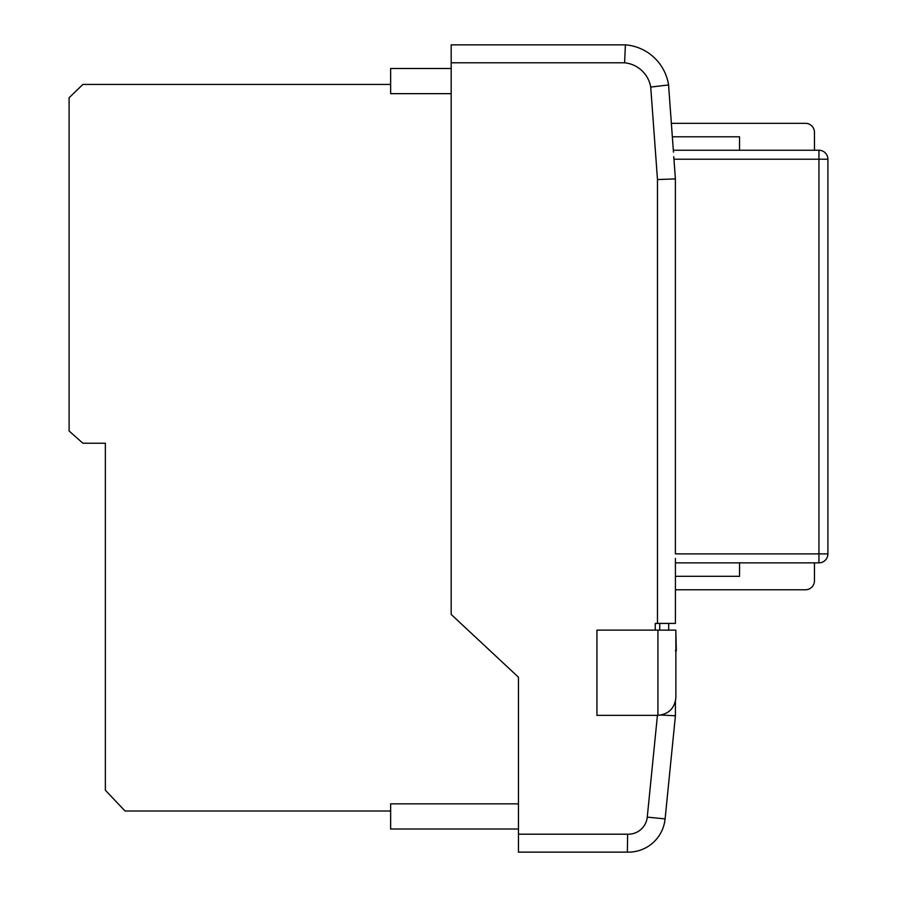 <?xml version="1.0" encoding="UTF-8"?>
<svg xmlns="http://www.w3.org/2000/svg" width="897" height="897" viewBox="0 0 897 897"><rect width="100%" height="100%" fill="white"/><g stroke="black" fill="none" stroke-linecap="round" stroke-linejoin="round"><path stroke-width="1.35" d="M659.721 630.131L659.721 623.415L668.691 623.415L657.479 623.415L657.479 179.557L675.385 178.907L675.396 553.886L675.396 178.907L672.257 179.019M675.419 701.465L675.419 715.761L675.419 701.465M675.867 697.496C674.735 708.26 668.747 714.214 657.927 715.346L596.942 715.346L596.942 630.131L675.867 630.131L675.867 697.496M661.167 715.055L675.419 715.761L665.103 818.905A36.923 36.923 0 0 1 627.351 852.139L518.455 852.139L518.455 677.224L451.18 614.434L451.18 44.85L625.4 44.85L624.615 62.79L451.18 62.79M657.479 623.415L655.27 623.415L655.27 630.131M675.419 558.461L675.419 623.415L668.691 623.415L668.691 630.131M675.419 623.415L675.419 589.766L805.484 589.766A8.97 8.97 0 0 0 814.454 580.796L814.454 562.856M739.554 562.856L739.554 576.311L675.419 576.311L675.419 565.996M657.479 179.557L650.729 87.054L668.557 84.968A47.406 47.406 0 0 0 625.4 44.85A47.406 47.406 0 0 1 668.557 84.968L673.468 152.176M672.918 144.63L672.346 136.793L739.554 136.793L739.554 150.248M814.454 150.248L814.454 132.308A8.97 8.97 0 0 0 805.484 123.338L671.36 123.338L668.904 89.7M518.455 834.199L627.642 834.199L627.351 852.139A36.923 36.923 0 0 0 665.103 818.905L647.253 817.122L657.434 715.346M518.455 829.019L390.632 829.019L390.632 803.847L518.455 803.847M451.18 68.475L390.632 68.475L390.632 93.658L451.18 93.658M667.379 79.441A48.348 48.348 0 0 1 668.635 84.834L668.826 88.646M673.77 156.74L675.385 178.907L673.782 156.74M390.632 84.441L82.894 84.441L69.091 97.751L69.091 430.975L82.894 443.241L105.353 443.241L105.353 790.223L125.031 811L390.632 811M675.419 650.818L676.316 650.818L675.867 632.15M675.396 553.886L818.939 553.886L818.939 562.856L675.419 562.856M673.333 150.248L818.939 150.248A8.97 8.97 0 0 1 827.909 159.218L827.909 553.886A8.97 8.97 0 0 1 818.939 562.856A8.97 8.97 0 0 0 827.909 553.886L818.939 553.886L818.939 159.218L673.961 159.218M657.927 715.346L657.927 630.131M650.729 87.054A29.466 29.466 0 0 0 624.615 62.79M627.642 834.199A18.983 18.983 0 0 0 647.253 817.122M818.939 150.248L818.939 159.218L827.909 159.218"/></g></svg>
